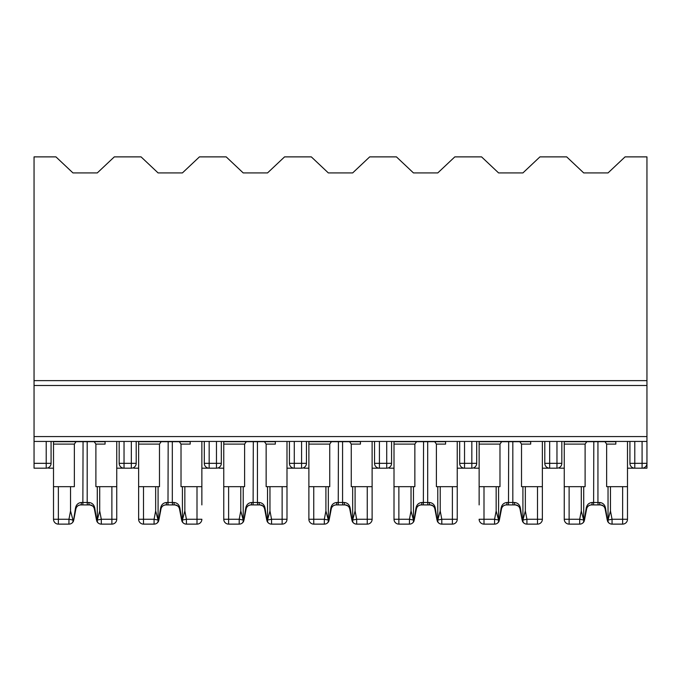 <?xml version="1.0" encoding="UTF-8"?>
<svg xmlns="http://www.w3.org/2000/svg" width="681" height="681" viewBox="0 0 681 681"><rect width="100%" height="100%" fill="white"/><g stroke="black" fill="none" stroke-linecap="round" stroke-linejoin="round"><path stroke-width="1.02" d="M646.95 380.628L34.05 380.628L34.05 156.877L55.936 156.877L72.961 172.923L97.289 172.923L114.314 156.877L141.061 156.877L158.086 172.923L182.414 172.923L199.439 156.877L226.186 156.877L243.211 172.923L267.539 172.923L284.564 156.877L311.311 156.877L328.336 172.923L352.664 172.923L369.689 156.877L396.436 156.877L413.461 172.923L437.789 172.923L454.814 156.877L481.561 156.877L498.586 172.923L522.914 172.923L539.939 156.877L566.686 156.877L583.711 172.923L608.039 172.923L625.064 156.877L646.95 156.877L646.95 468.188L632.36 468.188M629.925 441.433L629.925 463.327A4.861 4.861 0 0 0 634.786 468.188L634.786 463.327L629.925 463.327M559.39 468.188L564.26 468.188M561.825 441.433L561.825 463.327A4.861 4.861 0 0 1 556.964 468.188L547.235 468.188M542.365 468.188L549.661 468.188A4.861 4.861 0 0 1 544.8 463.327L544.8 441.433M627.49 468.188L634.786 468.188M646.95 468.188L642.089 468.188A4.861 4.861 0 0 0 646.95 463.327L634.786 463.327L634.786 441.433M474.265 468.188L479.135 468.188M476.7 441.433L476.7 463.327A4.861 4.861 0 0 1 471.839 468.188L462.11 468.188M457.24 468.188L464.536 468.188A4.861 4.861 0 0 1 459.675 463.327L459.675 441.433M389.14 468.188L394.01 468.188M391.575 441.433L391.575 463.327A4.861 4.861 0 0 1 386.714 468.188L376.985 468.188M372.115 468.188L379.411 468.188A4.861 4.861 0 0 1 374.55 463.327L374.55 441.433M304.015 468.188L308.885 468.188M306.45 441.433L306.45 463.327A4.861 4.861 0 0 1 301.589 468.188L291.86 468.188M286.99 468.188L294.286 468.188A4.861 4.861 0 0 1 289.425 463.327L289.425 441.433M218.89 468.188L223.76 468.188M216.464 441.433L216.464 468.188A4.861 4.861 0 0 0 221.325 463.327L221.325 441.433L221.325 463.327A4.861 4.861 0 0 1 216.464 468.188L206.735 468.188M201.865 468.188L209.161 468.188A4.861 4.861 0 0 1 204.3 463.327L204.3 441.433M133.765 468.188L138.635 468.188M136.2 441.433L136.2 463.327A4.861 4.861 0 0 1 131.339 468.188L121.61 468.188M116.74 468.188L124.036 468.188A4.861 4.861 0 0 1 119.175 463.327L119.175 441.433L119.175 463.327A4.861 4.861 0 0 0 124.036 468.188L124.036 463.327L119.175 463.327M48.64 468.188L53.51 468.188M46.214 441.433L46.214 468.188A4.861 4.861 0 0 0 51.075 463.327L51.075 441.433L51.075 463.327A4.861 4.861 0 0 1 46.214 468.188L34.05 468.188L34.05 441.433L646.95 441.433M34.05 380.628L34.05 441.433M131.339 441.433L131.339 463.327L136.2 463.327A4.861 4.861 0 0 1 131.339 468.188L131.339 463.327L124.036 463.327L124.036 441.433M209.161 441.433L209.161 468.188A4.861 4.861 0 0 1 204.3 463.327L221.325 463.327M556.964 441.433L556.964 463.327L561.825 463.327A4.861 4.861 0 0 1 556.964 468.188L556.964 463.327L544.8 463.327M58.37 486.668L53.51 486.668L53.51 519.262A4.861 4.861 0 0 0 58.37 524.123L68.951 524.123L68.951 519.262L58.37 519.262L58.37 486.668L70.535 486.668L70.535 510.963L68.951 519.262L72.952 520.029L72.961 521.876L72.246 522.846L73.344 521.459L75.88 508.869C76.536 506.417 78.128 505.098 80.664 504.91L80.06 504.936M90.241 504.944L89.586 504.91A2.435 0.741 -90 0 1 88.845 502.484L87.194 502.484L87.194 441.68L105.07 441.68L76.051 441.68L74.357 444.106L74.357 486.668L70.535 486.668M105.07 441.433L105.07 444.106L95.893 444.106L95.893 486.668L97.289 486.668L97.289 521.876L98.004 522.846L96.523 520.173L94.37 508.869A2.435 0.579 -10.8 0 1 94.821 508.409L96.608 519.714A2.435 1.149 -10.8 0 0 96.523 520.173L97.417 522.114M97.289 520.548L97.298 520.029L101.299 519.262L101.299 524.123A4.861 4.861 0 0 1 97.085 521.689A4.861 4.861 0 0 0 101.299 524.123A4.861 4.861 0 0 1 97.085 521.689A4.861 4.861 0 0 0 101.299 524.123A4.861 4.861 0 0 1 98.004 522.846A4.861 4.861 0 0 0 101.299 524.123L111.88 524.123A4.861 4.861 0 0 0 116.74 519.262L116.74 486.668L97.289 486.668M58.37 524.123A4.861 4.861 0 0 1 53.51 519.262L58.37 519.262L58.37 524.123A4.861 4.861 0 0 1 53.51 519.262A4.861 4.861 0 0 0 58.37 524.123A4.861 4.861 0 0 1 53.51 519.262L53.51 441.433M89.586 504.91C92.122 505.098 93.714 506.417 94.37 508.869C94.387 506.987 92.795 505.668 89.586 504.91L80.664 504.91A2.435 0.741 -90 0 0 81.405 502.484C78.051 502.808 76.059 504.791 75.429 508.409L73.642 519.714A2.435 1.149 -169.2 0 1 73.727 520.173L72.833 522.114M116.74 486.668L116.74 441.433M53.51 519.262L53.51 504.91M80.664 504.91C78.119 505.166 76.527 506.477 75.88 508.869L73.727 520.173M68.951 524.123A4.861 4.861 0 0 0 72.246 522.846A4.861 4.861 0 0 1 68.951 524.123A4.861 4.861 0 0 0 73.165 521.689A4.861 4.861 0 0 1 68.951 524.123A4.861 4.861 0 0 0 73.165 521.689A4.861 4.861 0 0 1 68.951 524.123M72.952 520.029L70.535 510.963M97.298 520.029L99.715 510.963L99.715 486.668M116.74 519.262A4.861 4.861 0 0 1 111.88 524.123A4.861 4.861 0 0 0 116.74 519.262A4.861 4.861 0 0 1 111.88 524.123A4.861 4.861 0 0 0 116.74 519.262L111.88 519.262L111.88 524.123M76.051 441.68L53.51 441.68L83.056 441.68L82.861 504.91M72.961 520.548L72.961 521.876M88.845 502.484C92.199 502.808 94.191 504.783 94.821 508.409M95.893 444.106L94.199 441.68M81.405 502.484L87.194 502.484L87.389 504.91M80.094 504.944C77.66 505.489 76.255 506.8 75.88 508.869A2.435 0.579 -169.2 0 0 75.429 508.409M569.12 486.668L564.26 486.668L564.26 519.262L569.12 519.262L569.12 524.123A4.861 4.861 0 0 1 564.26 519.262A4.861 4.861 0 0 0 569.12 524.123L579.701 524.123L579.701 519.262L569.12 519.262L569.12 486.668L581.285 486.668L581.285 510.963L579.701 519.262L583.702 520.029L583.711 521.876L582.996 522.846A4.861 4.861 0 0 0 583.915 521.689A4.861 4.861 0 0 1 579.701 524.123A4.861 4.861 0 0 0 583.915 521.689A4.861 4.861 0 0 1 579.701 524.123A4.861 4.861 0 0 0 582.996 522.846L584.477 520.173L586.63 508.869C587.286 506.417 588.878 505.098 591.414 504.91L590.81 504.936M600.991 504.944L600.336 504.91A2.435 0.741 -90 0 1 599.595 502.484L597.944 502.484L597.944 441.68L615.82 441.68L586.801 441.68L585.107 444.106L585.107 486.668L581.285 486.668M615.82 441.433L615.82 444.106L606.643 444.106L606.643 486.668L608.039 486.668L608.039 521.876L608.754 522.846L607.273 520.173L605.12 508.869A2.435 0.579 -10.8 0 1 605.571 508.409L607.358 519.714A2.435 1.149 -10.8 0 0 607.273 520.173L608.167 522.114M608.039 520.548L608.048 520.029L612.049 519.262L612.049 524.123A4.861 4.861 0 0 1 607.835 521.689A4.861 4.861 0 0 0 612.049 524.123A4.861 4.861 0 0 1 607.835 521.689A4.861 4.861 0 0 0 612.049 524.123A4.861 4.861 0 0 1 608.754 522.846A4.861 4.861 0 0 0 612.049 524.123L622.63 524.123A4.861 4.861 0 0 0 627.49 519.262L627.49 486.668L608.039 486.668M564.26 486.668L564.26 441.433M600.336 504.91C602.872 505.098 604.464 506.417 605.12 508.869C605.137 506.987 603.545 505.668 600.336 504.91L591.414 504.91A2.435 0.741 -90 0 0 592.155 502.484C588.801 502.808 586.809 504.791 586.179 508.409L584.392 519.714A2.435 1.149 -169.2 0 1 584.477 520.173L583.583 522.114M627.49 504.91L627.49 441.433M591.414 504.91C588.869 505.166 587.277 506.477 586.63 508.869L584.477 520.173M583.702 520.029L581.285 510.963M608.048 520.029L610.465 510.963L610.465 486.668M586.801 441.68L564.26 441.68L593.806 441.68L593.611 504.91M599.595 502.484C602.949 502.808 604.941 504.783 605.571 508.409M606.643 444.106L604.949 441.68M583.711 521.876L583.711 521.11M583.711 486.668L583.711 520.548M592.155 502.484L597.944 502.484L598.139 504.91M590.844 504.944C588.41 505.489 587.005 506.8 586.63 508.869A2.435 0.579 -169.2 0 0 586.179 508.409M313.745 524.123A4.861 4.861 0 0 1 308.885 519.262L313.745 519.262L313.745 524.123L324.326 524.123L324.326 519.262L313.745 519.262L313.745 486.668L325.91 486.668L325.91 510.963L324.326 519.262L328.327 520.029L328.336 521.876L327.621 522.846A4.861 4.861 0 0 0 328.54 521.689A4.861 4.861 0 0 1 324.326 524.123A4.861 4.861 0 0 0 328.54 521.689A4.861 4.861 0 0 1 324.326 524.123A4.861 4.861 0 0 0 327.621 522.846L329.102 520.173L331.255 508.869C331.911 506.417 333.503 505.098 336.039 504.91L335.435 504.936M345.616 504.944L344.961 504.91A2.435 0.741 -90 0 1 344.22 502.484L342.569 502.484L342.569 441.68L360.445 441.68L331.426 441.68L329.732 444.106L329.732 486.668L325.91 486.668M313.745 486.668L308.885 486.668L308.885 441.433M360.445 441.433L360.445 444.106L351.268 444.106L351.268 486.668L352.664 486.668L352.664 521.876L353.379 522.846L351.898 520.173L349.745 508.869A2.435 0.579 -10.8 0 1 350.196 508.409L351.983 519.714A2.435 1.149 -10.8 0 0 351.898 520.173L352.792 522.114M352.664 520.548L352.673 520.029L356.674 519.262L356.674 524.123A4.861 4.861 0 0 1 352.46 521.689A4.861 4.861 0 0 0 356.674 524.123A4.861 4.861 0 0 1 352.46 521.689A4.861 4.861 0 0 0 356.674 524.123A4.861 4.861 0 0 1 353.379 522.846A4.861 4.861 0 0 0 356.674 524.123L367.255 524.123A4.861 4.861 0 0 0 372.115 519.262L372.115 486.668L352.664 486.668M344.961 504.91C347.497 505.098 349.089 506.417 349.745 508.869C349.762 506.987 348.17 505.668 344.961 504.91L336.039 504.91A2.435 0.741 -90 0 0 336.78 502.484C333.426 502.808 331.434 504.791 330.804 508.409L329.017 519.714A2.435 1.149 -169.2 0 1 329.102 520.173L328.208 522.114M372.115 486.668L372.115 441.433M308.885 519.262L308.885 486.668M336.039 504.91C333.494 505.166 331.902 506.477 331.255 508.869L329.102 520.173M328.327 520.029L325.91 510.963M352.673 520.029L355.09 510.963L355.09 486.668M331.426 441.68L308.885 441.68L338.431 441.68L338.236 504.91M344.22 502.484C347.574 502.808 349.566 504.783 350.196 508.409M351.268 444.106L349.574 441.68M328.336 521.876L328.336 521.11M328.336 486.668L328.336 520.548M336.78 502.484L342.569 502.484L342.764 504.91M335.469 504.944C333.035 505.489 331.63 506.8 331.255 508.869A2.435 0.579 -169.2 0 0 330.804 508.409M483.995 524.123A4.861 4.861 0 0 1 479.135 519.262L483.995 519.262L483.995 524.123A4.861 4.861 0 0 1 479.135 519.262A4.861 4.861 0 0 0 483.995 524.123A4.861 4.861 0 0 1 479.135 519.262A4.861 4.861 0 0 0 483.995 524.123L494.576 524.123L494.576 519.262L483.995 519.262L483.995 486.668L496.16 486.668L496.16 510.963L494.576 519.262L498.577 520.029L498.586 521.876L497.871 522.846A4.861 4.861 0 0 0 498.79 521.689A4.861 4.861 0 0 1 494.576 524.123A4.861 4.861 0 0 0 498.79 521.689A4.861 4.861 0 0 1 494.576 524.123A4.861 4.861 0 0 0 497.871 522.846L499.352 520.173L501.505 508.869C502.161 506.417 503.753 505.098 506.289 504.91L505.685 504.936M515.866 504.944L515.211 504.91A2.435 0.741 -90 0 1 514.47 502.484L512.819 502.484L512.819 441.68L530.695 441.68L501.676 441.68L499.982 444.106L499.982 486.668L496.16 486.668M483.995 486.668L479.135 486.668L479.135 441.433M530.695 441.433L530.695 444.106L521.518 444.106L521.518 486.668L522.914 486.668L522.914 521.876L523.629 522.846L522.148 520.173L519.995 508.869A2.435 0.579 -10.8 0 1 520.446 508.409L522.233 519.714A2.435 1.149 -10.8 0 0 522.148 520.173L523.042 522.114M522.914 520.548L522.923 520.029L526.924 519.262L526.924 524.123A4.861 4.861 0 0 1 522.71 521.689A4.861 4.861 0 0 0 526.924 524.123A4.861 4.861 0 0 1 522.71 521.689A4.861 4.861 0 0 0 526.924 524.123A4.861 4.861 0 0 1 523.629 522.846A4.861 4.861 0 0 0 526.924 524.123L537.505 524.123A4.861 4.861 0 0 0 542.365 519.262L542.365 486.668L522.914 486.668M515.211 504.91C517.747 505.098 519.339 506.417 519.995 508.869C520.012 506.987 518.42 505.668 515.211 504.91L506.289 504.91A2.435 0.741 -90 0 0 507.03 502.484C503.676 502.808 501.684 504.791 501.054 508.409L499.267 519.714A2.435 1.149 -169.2 0 1 499.352 520.173L498.458 522.114M542.365 486.668L542.365 441.433M479.135 486.668L479.135 504.91M506.289 504.91C503.744 505.166 502.152 506.477 501.505 508.869L499.352 520.173M498.577 520.029L496.16 510.963M522.923 520.029L525.34 510.963L525.34 486.668M537.505 524.123A4.861 4.861 0 0 0 542.365 519.262A4.861 4.861 0 0 1 537.505 524.123L537.505 486.668M501.676 441.68L479.135 441.68L508.681 441.68L508.486 504.91M514.47 502.484C517.824 502.808 519.816 504.783 520.446 508.409M521.518 444.106L519.824 441.68M498.586 521.876L498.586 521.11M498.586 486.668L498.586 520.548M507.03 502.484L512.819 502.484L513.014 504.91M505.719 504.944C503.285 505.489 501.88 506.8 501.505 508.869A2.435 0.579 -169.2 0 0 501.054 508.409M398.87 524.123A4.861 4.861 0 0 1 394.01 519.262L398.87 519.262L398.87 524.123L409.451 524.123L409.451 519.262L398.87 519.262L398.87 486.668L411.035 486.668L411.035 510.963L409.451 519.262L413.452 520.029L413.461 521.876L412.746 522.846L413.844 521.459L416.38 508.869C417.036 506.417 418.628 505.098 421.164 504.91L420.56 504.936M430.741 504.944L430.086 504.91A2.435 0.741 -90 0 1 429.345 502.484L427.694 502.484L427.694 441.68L445.57 441.68L416.551 441.68L414.857 444.106L414.857 486.668L411.035 486.668M398.87 486.668L394.01 486.668L394.01 441.433M445.57 441.433L445.57 444.106L436.393 444.106L436.393 486.668L437.789 486.668L437.789 521.876L438.504 522.846L437.023 520.173L434.87 508.869A2.435 0.579 -10.8 0 1 435.321 508.409L437.108 519.714A2.435 1.149 -10.8 0 0 437.023 520.173L437.917 522.114M437.789 520.548L437.798 520.029L441.799 519.262L441.799 524.123A4.861 4.861 0 0 1 437.585 521.689A4.861 4.861 0 0 0 441.799 524.123A4.861 4.861 0 0 1 437.585 521.689A4.861 4.861 0 0 0 441.799 524.123A4.861 4.861 0 0 1 438.504 522.846A4.861 4.861 0 0 0 441.799 524.123L452.38 524.123A4.861 4.861 0 0 0 457.24 519.262L457.24 486.668L437.789 486.668M430.086 504.91C432.622 505.098 434.214 506.417 434.87 508.869C434.887 506.987 433.295 505.668 430.086 504.91L421.164 504.91A2.435 0.741 -90 0 0 421.905 502.484C418.551 502.808 416.559 504.791 415.929 508.409L414.142 519.714A2.435 1.149 -169.2 0 1 414.227 520.173L413.333 522.114M457.24 486.668L457.24 441.433M394.01 519.262L394.01 486.668M421.164 504.91C418.619 505.166 417.027 506.477 416.38 508.869L414.227 520.173M409.451 524.123A4.861 4.861 0 0 0 412.746 522.846A4.861 4.861 0 0 1 409.451 524.123A4.861 4.861 0 0 0 413.665 521.689A4.861 4.861 0 0 1 409.451 524.123A4.861 4.861 0 0 0 413.665 521.689A4.861 4.861 0 0 1 409.451 524.123M413.452 520.029L411.035 510.963M437.798 520.029L440.215 510.963L440.215 486.668M416.551 441.68L394.01 441.68L423.556 441.68L423.361 504.91M429.345 502.484C432.699 502.808 434.691 504.783 435.321 508.409M436.393 444.106L434.699 441.68M413.461 521.876L413.461 521.11M413.461 486.668L413.461 520.548M421.905 502.484L427.694 502.484L427.889 504.91M420.594 504.944C418.16 505.489 416.755 506.8 416.38 508.869A2.435 0.579 -169.2 0 0 415.929 508.409M228.62 524.123A4.861 4.861 0 0 1 223.76 519.262L228.62 519.262L228.62 524.123L239.201 524.123L239.201 519.262L228.62 519.262L228.62 486.668L240.785 486.668L240.785 510.963L239.201 519.262L243.202 520.029L243.211 521.876L242.496 522.846A4.861 4.861 0 0 0 243.415 521.689A4.861 4.861 0 0 1 239.201 524.123A4.861 4.861 0 0 0 243.415 521.689A4.861 4.861 0 0 1 239.201 524.123A4.861 4.861 0 0 0 242.496 522.846L243.977 520.173L246.13 508.869C246.786 506.417 248.378 505.098 250.914 504.91L250.31 504.936M260.491 504.944L259.836 504.91A2.435 0.741 -90 0 1 259.095 502.484L257.444 502.484L257.444 441.68L275.32 441.68L246.301 441.68L244.607 444.106L244.607 486.668L240.785 486.668M228.62 486.668L223.76 486.668L223.76 441.433M275.32 441.433L275.32 444.106L266.143 444.106L266.143 486.668L267.539 486.668L267.539 521.876L268.254 522.846L266.773 520.173L264.62 508.869A2.435 0.579 -10.8 0 1 265.071 508.409L266.858 519.714A2.435 1.149 -10.8 0 0 266.773 520.173L267.667 522.114M267.539 520.548L267.548 520.029L271.549 519.262L271.549 524.123A4.861 4.861 0 0 1 267.335 521.689A4.861 4.861 0 0 0 271.549 524.123A4.861 4.861 0 0 1 267.335 521.689A4.861 4.861 0 0 0 271.549 524.123A4.861 4.861 0 0 1 268.254 522.846A4.861 4.861 0 0 0 271.549 524.123L282.13 524.123A4.861 4.861 0 0 0 286.99 519.262L286.99 486.668L267.539 486.668M259.836 504.91C262.372 505.098 263.964 506.417 264.62 508.869C264.637 506.987 263.045 505.668 259.836 504.91L250.914 504.91A2.435 0.741 -90 0 0 251.655 502.484C248.301 502.808 246.309 504.791 245.679 508.409L243.892 519.714A2.435 1.149 -169.2 0 1 243.977 520.173L243.083 522.114M286.99 486.668L286.99 441.433M223.76 519.262L223.76 486.668M250.914 504.91C248.369 505.166 246.777 506.477 246.13 508.869L243.977 520.173M243.202 520.029L240.785 510.963M267.548 520.029L269.965 510.963L269.965 486.668M246.301 441.68L223.76 441.68L253.306 441.68L253.111 504.91M259.095 502.484C262.449 502.808 264.441 504.783 265.071 508.409M266.143 444.106L264.449 441.68M243.211 521.876L243.211 521.11M243.211 486.668L243.211 520.548M251.655 502.484L257.444 502.484L257.639 504.91M250.344 504.944C247.91 505.489 246.505 506.8 246.13 508.869A2.435 0.579 -169.2 0 0 245.679 508.409M143.495 486.668L138.635 486.668L138.635 519.262A4.861 4.861 0 0 0 143.495 524.123L154.076 524.123L154.076 519.262L143.495 519.262L143.495 486.668L155.66 486.668L155.66 510.963L154.076 519.262L158.077 520.029L158.086 521.876L157.371 522.846A4.861 4.861 0 0 0 158.29 521.689A4.861 4.861 0 0 1 157.371 522.846A4.861 4.861 0 0 0 158.29 521.689A4.861 4.861 0 0 1 157.371 522.846L158.852 520.173L161.005 508.869C161.661 506.417 163.253 505.098 165.789 504.91L165.185 504.936M175.366 504.944L174.711 504.91A2.435 0.741 -90 0 1 173.97 502.484L172.319 502.484L172.319 441.68L190.195 441.68L161.176 441.68L159.482 444.106L159.482 486.668L155.66 486.668M190.195 441.433L190.195 444.106L181.018 444.106L181.018 486.668L182.414 486.668L182.414 521.876L183.129 522.846L181.648 520.173L179.495 508.869A2.435 0.579 -10.8 0 1 179.946 508.409L181.733 519.714A2.435 1.149 -10.8 0 0 181.648 520.173L182.542 522.114M201.865 504.91L201.865 486.668L182.414 486.668M138.635 519.262A4.861 4.861 0 0 0 143.495 524.123A4.861 4.861 0 0 1 138.635 519.262L143.495 519.262L143.495 524.123A4.861 4.861 0 0 1 138.635 519.262L138.635 441.433M174.711 504.91C177.247 505.098 178.839 506.417 179.495 508.869C179.512 506.987 177.92 505.668 174.711 504.91L165.789 504.91A2.435 0.741 -90 0 0 166.53 502.484C163.176 502.808 161.184 504.791 160.554 508.409L158.767 519.714A2.435 1.149 -169.2 0 1 158.852 520.173L157.958 522.114M182.414 520.548L182.423 520.029L186.424 519.262L186.424 524.123A4.861 4.861 0 0 1 182.21 521.689A4.861 4.861 0 0 0 186.424 524.123A4.861 4.861 0 0 1 182.21 521.689A4.861 4.861 0 0 0 186.424 524.123A4.861 4.861 0 0 1 183.129 522.846A4.861 4.861 0 0 0 186.424 524.123L197.005 524.123A4.861 4.861 0 0 0 201.865 519.262A4.861 4.861 0 0 1 197.005 524.123L197.005 486.668M201.865 486.668L201.865 441.433M165.789 504.91C163.244 505.166 161.652 506.477 161.005 508.869L158.852 520.173M154.076 524.123A4.861 4.861 0 0 0 157.371 522.846A4.861 4.861 0 0 1 154.076 524.123M158.077 520.029L155.66 510.963M182.423 520.029L184.84 510.963L184.84 486.668M161.176 441.68L138.635 441.68L168.181 441.68L167.986 504.91M173.97 502.484C177.324 502.808 179.316 504.783 179.946 508.409M181.018 444.106L179.324 441.68M158.086 521.876L158.086 521.11M158.086 486.668L158.086 520.548M166.53 502.484L172.319 502.484L172.514 504.91M165.219 504.944C162.785 505.489 161.38 506.8 161.005 508.869A2.435 0.579 -169.2 0 0 160.554 508.409M646.95 463.327A4.861 4.861 0 0 1 642.089 468.188L642.089 441.433M549.661 441.433L549.661 468.188M471.839 441.433L471.839 463.327L459.675 463.327M464.536 441.433L464.536 468.188M471.839 468.188L471.839 463.327L476.7 463.327M386.714 441.433L386.714 463.327L374.55 463.327M379.411 441.433L379.411 468.188M386.714 468.188L386.714 463.327L391.575 463.327M301.589 441.433L301.589 463.327L289.425 463.327M294.286 441.433L294.286 468.188M301.589 468.188L301.589 463.327L306.45 463.327M51.075 463.327L34.05 463.327M646.95 385.497L34.05 385.497M646.95 436.572L34.05 436.572M74.357 444.106L53.51 444.106M99.715 510.963L101.299 519.262L111.88 519.262L111.88 486.668M585.107 444.106L564.26 444.106M610.465 510.963L612.049 519.262L622.63 519.262L622.63 524.123A4.861 4.861 0 0 0 627.49 519.262L622.63 519.262L622.63 486.668M329.732 444.106L308.885 444.106M355.09 510.963L356.674 519.262L367.255 519.262L367.255 524.123A4.861 4.861 0 0 0 372.115 519.262L367.255 519.262L367.255 486.668M499.982 444.106L479.135 444.106M525.34 510.963L526.924 519.262L542.365 519.262M414.857 444.106L394.01 444.106M440.215 510.963L441.799 519.262L452.38 519.262L452.38 524.123A4.861 4.861 0 0 0 457.24 519.262L452.38 519.262L452.38 486.668M244.607 444.106L223.76 444.106M269.965 510.963L271.549 519.262L282.13 519.262L282.13 524.123A4.861 4.861 0 0 0 286.99 519.262L282.13 519.262L282.13 486.668M159.482 444.106L138.635 444.106M184.84 510.963L186.424 519.262L201.865 519.262M97.349 521.995L96.864 521.467M94.37 508.869C93.655 506.511 92.267 505.2 90.207 504.944M72.901 521.995L73.378 521.467M608.099 521.995L607.614 521.467M605.12 508.869C604.405 506.511 603.017 505.2 600.957 504.944M583.651 521.995L584.128 521.467M352.724 521.995L352.239 521.467M349.745 508.869C349.03 506.511 347.642 505.2 345.582 504.944M328.276 521.995L328.753 521.467M522.974 521.995L522.489 521.467M519.995 508.869C519.28 506.511 517.892 505.2 515.832 504.944M498.526 521.995L499.003 521.467M437.849 521.995L437.364 521.467M434.87 508.869C434.155 506.511 432.767 505.2 430.707 504.944M413.401 521.995L413.878 521.467M267.599 521.995L267.114 521.467M264.62 508.869C263.905 506.511 262.517 505.2 260.457 504.944M243.151 521.995L243.628 521.467M182.474 521.995L181.989 521.467M179.495 508.869C178.78 506.511 177.392 505.2 175.332 504.944M158.026 521.995L158.503 521.467"/></g></svg>
